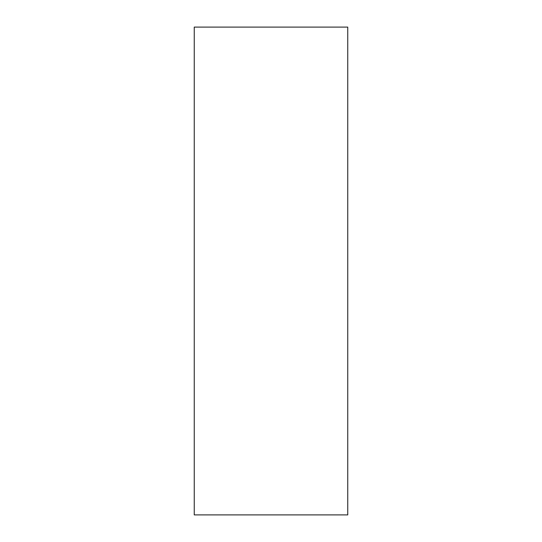 <?xml version="1.0" encoding="UTF-8"?>
<svg xmlns="http://www.w3.org/2000/svg" width="542" height="542" viewBox="0 0 542 542"><rect width="100%" height="100%" fill="white"/><g stroke="black" fill="none" stroke-linecap="round" stroke-linejoin="round"><path stroke-width="0.81" d="M347.754 514.9L194.246 514.9L194.246 27.1L347.754 27.1L347.754 514.9"/></g></svg>
